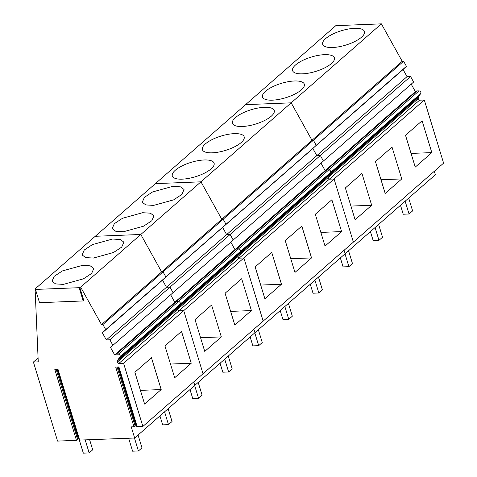 <?xml version="1.0" encoding="UTF-8"?>
<svg xmlns="http://www.w3.org/2000/svg" width="477" height="477" viewBox="0 0 477 477"><rect width="100%" height="100%" fill="white"/><g stroke="black" fill="none" stroke-linecap="round" stroke-linejoin="round"><path stroke-width="0.72" d="M128.647 438.268L132.6 451.188L138.419 450.956L141.967 447.849L138.056 435.054M138.419 450.956L134.466 438.035M159.932 415.902L162.669 424.864L168.488 424.631L172.042 421.519L168.125 408.723M168.488 424.631L164.577 411.83M190.001 389.572L192.738 398.533L198.557 398.301L202.111 395.194L198.199 382.393M198.557 398.301L194.646 385.505M220.07 363.241L222.813 372.203L228.632 371.971L232.18 368.864L228.268 356.069M228.632 371.971L224.715 359.175M250.145 336.917L252.882 345.879L258.701 345.646L262.255 342.534L258.337 329.738M258.701 345.646L254.79 332.845M280.214 310.587L282.956 319.548L288.77 319.316L292.323 316.209L288.412 303.408M288.77 319.316L284.858 306.52M310.283 284.256L313.025 293.218L318.845 292.991L322.392 289.879L318.481 277.083M318.845 292.991L314.933 280.19M340.357 257.932L343.094 266.893L348.914 266.661L352.467 263.548L348.556 250.753M348.914 266.661L345.002 253.859M370.426 231.601L373.169 240.563L378.982 240.33L382.536 237.224L378.625 224.423M378.982 240.33L375.071 227.535M400.501 205.271L403.238 214.233L409.057 214.006L412.611 210.894L408.694 198.098M409.057 214.006L405.146 201.205M79.367 440.17L83.338 453.15L89.157 452.917L92.705 449.811L89.652 439.818M85.204 439.991L89.157 452.917M57.687 369.401L79.301 440.092L134.657 438.023L194.801 385.368L193.74 381.898L194.801 385.368L254.945 332.713L253.883 329.243L254.945 332.713L345.157 253.728L344.096 250.258L345.157 253.728L435.37 174.743L434.308 171.273M78.884 438.739L78.282 438.762A0.948 0.322 163 0 0 77.447 438.959M77.465 439.621L76.475 440.343L54.825 369.514L58.021 369.389L79.677 440.211M118.582 366.98L136.792 426.527L142.885 426.42L353.385 242.125L334.085 178.988L329.333 179.179A1.181 0.882 48.8 0 1 327.997 177.677L328.182 176.407A4.728 3.524 48.8 0 1 328.707 175.065L118.213 359.36L120.013 356.844A1.711 1.276 -131.2 0 0 119.906 355.15A1.711 1.276 -131.2 0 0 118.314 354.178L116.328 354.178A3.369 2.51 -131.2 0 0 114.939 354.673A3.369 2.51 -131.2 0 0 114.683 354.948L110.461 347.363L112.918 345.324L109.841 339.791L106.329 339.928L102.37 332.815L105.721 329.607L102.895 324.533L101.5 324.587L80.673 287.136L79.11 287.691L35.477 289.426L36.067 288.907L35.095 288.949L38.249 361.858L33.402 362.049L57.568 441.094L76.475 440.343M112.918 345.324L173.062 292.663L169.985 287.136L166.473 287.273L162.514 280.154L165.859 276.946L163.039 271.872L161.637 271.932L140.816 234.475L95.239 236.288L335.808 25.663L381.385 23.85L402.206 61.3L403.608 61.247L406.428 66.321L403.083 69.529L407.042 76.648L410.554 76.505L413.631 82.038L323.418 161.023L320.341 155.49L316.829 155.633L312.87 148.514L316.215 145.306L313.395 140.232L311.994 140.286L291.173 102.835L245.595 104.648L291.173 102.835L381.385 23.85M174.803 302.257L170.647 294.78L174.803 302.257M142.885 426.42L123.585 363.289L183.728 310.634L203.029 373.765L183.728 310.634L243.872 257.974L263.173 321.11L243.872 257.974L334.085 178.988L353.385 242.125L443.598 163.14L424.297 100.003L419.545 100.194A1.181 0.882 48.8 0 1 418.21 98.691L177.641 309.323L178.35 306.705L180.157 304.183C180.556 302.829 179.99 301.941 178.458 301.524L176.472 301.524L174.82 302.293A3.369 2.51 -131.2 0 1 175.077 302.019L114.939 354.673M424.297 100.003L334.085 178.988L329.333 179.179L239.12 258.164L243.872 257.974L239.12 258.164A1.181 0.882 -131.2 0 1 237.779 256.662L237.969 255.392A4.728 3.524 -131.2 0 1 238.494 254.05L240.295 251.528L237.969 255.392L237.779 256.662L239.12 258.164L178.976 310.819L183.728 310.634L178.976 310.819A1.181 0.882 -131.2 0 1 177.641 309.323L178.976 310.819L118.833 363.48L123.585 363.289M134.657 438.023L131.253 426.885L133.965 426.778L115.72 367.093L118.922 366.962L137.167 426.647M418.21 98.691L418.395 97.421A4.728 3.524 48.8 0 1 418.919 96.08L328.707 175.065L330.513 172.543A1.711 1.276 -131.2 0 0 330.4 170.855A1.711 1.276 -131.2 0 0 328.814 169.878A1.711 1.276 48.8 0 1 330.4 170.855A1.711 1.276 48.8 0 1 330.513 172.543L180.157 304.183L178.35 306.705A4.728 3.524 -131.2 0 0 177.826 308.053L177.641 309.323L117.497 361.977A1.181 0.882 -131.2 0 0 118.833 363.48M117.497 361.977L117.682 360.707A4.728 3.524 -131.2 0 1 118.213 359.36M79.707 287.172L83.761 300.432L83.165 300.951L79.11 287.691M33.402 362.049L38.082 357.953M136.374 425.174L135.772 425.198A0.948 0.322 163 0 0 134.937 425.401M134.955 426.056L133.965 426.778M35.095 288.949L95.239 236.288L140.816 234.475L200.96 181.82L155.383 183.633L200.96 181.82L291.173 102.835L311.994 140.286L402.206 61.3M80.673 287.136L140.816 234.475L161.637 271.932L221.781 219.271L200.96 181.82L221.781 219.271L311.994 140.286L313.395 140.232L403.608 61.247M62.427 270.906L54.199 276.32L52.017 281.269L55.594 283.916L63.369 284.381L83.415 278.848L91.644 273.434L93.826 268.485L90.248 265.832L82.473 265.373L62.427 270.906M92.502 244.576L84.268 249.99L82.092 254.939L85.669 257.592L93.444 258.051L113.484 252.518L121.713 247.104L123.895 242.155L120.317 239.508L112.542 239.043L92.502 244.576M101.5 324.587L161.637 271.932L163.039 271.872L223.182 219.217L221.781 219.271L223.182 219.217L313.395 140.232L316.215 145.306L406.428 66.321M102.895 324.533L163.039 271.872L165.859 276.946L226.003 224.291L223.182 219.217L226.003 224.291L403.083 69.529M105.721 329.607L312.87 148.514L316.829 155.633L407.042 76.648M102.37 332.815L162.514 280.154L166.473 287.273L226.617 234.618L222.658 227.499L226.617 234.618L316.829 155.633L320.341 155.49L410.554 76.505M106.329 339.928L166.473 287.273L169.985 287.136L230.129 234.475L226.617 234.618L230.129 234.475L320.341 155.49L323.418 161.023L233.205 240.009L230.129 234.475L233.205 240.009L173.062 292.663L169.985 287.136L109.841 339.791M151.453 357.726L161.184 389.554L144.609 404.067L134.878 372.233L151.453 357.726M191.253 363.23L181.522 331.396L164.947 345.908L174.677 377.736L191.253 363.23L170.498 364.052M35.477 289.426L39.531 302.692L83.165 300.951M161.184 389.554L140.423 390.383M234.946 249.602L230.79 242.125L234.946 249.602M325.177 170.653A3.369 2.51 -131.2 0 1 325.433 170.372A3.369 2.51 48.8 0 1 326.823 169.884A3.369 2.51 -131.2 0 0 325.433 170.372L415.646 91.387A3.369 2.51 48.8 0 1 417.041 90.898L419.027 90.892L238.601 248.863A1.711 1.276 -131.2 0 1 240.187 249.841A1.711 1.276 -131.2 0 1 240.295 251.528C240.7 250.169 240.134 249.28 238.601 248.863L236.61 248.869L234.964 249.638A3.369 2.51 -131.2 0 1 235.221 249.358L175.077 302.019A3.369 2.51 -131.2 0 1 176.472 301.524L116.328 354.178M120.013 356.844L180.157 304.183A1.711 1.276 -131.2 0 0 180.044 302.496A1.711 1.276 -131.2 0 0 178.458 301.524L176.472 301.524L236.61 248.869A3.369 2.51 -131.2 0 0 235.221 249.358L325.433 170.372M122.571 218.251L114.343 223.665L112.161 228.608L115.738 231.262L123.513 231.727L143.559 226.187L151.787 220.773L153.964 215.831L150.386 213.177L142.617 212.712L122.571 218.251M152.64 191.921L144.412 197.335L142.229 202.284L145.813 204.931L153.582 205.396L173.628 199.863L181.856 194.449L184.039 189.5L180.461 186.847L172.686 186.388L152.64 191.921M211.591 305.065L221.322 336.899L204.752 351.412L195.015 319.578L211.591 305.065M251.397 310.569L241.666 278.741L225.09 293.248L234.821 325.081L251.397 310.569L230.635 311.398M221.322 336.899L200.567 337.722M118.314 354.178L238.601 248.863L236.61 248.869L326.823 169.884L328.814 169.878L326.823 169.884L417.041 90.898M325.159 170.617L321.003 163.14L325.159 170.617M203.697 173.533A21.859 7.513 163 0 1 172.304 175.953A21.859 7.513 163 0 1 182.715 165.591A21.859 7.513 163 0 1 214.107 163.17A21.859 7.513 163 0 1 203.697 173.533M233.772 147.202A21.859 7.513 163 0 1 202.373 149.623A21.859 7.513 163 0 1 212.784 139.266A21.859 7.513 163 0 1 244.182 136.845A21.859 7.513 163 0 1 233.772 147.202M242.853 112.936A21.859 7.513 163 0 1 274.251 110.515A21.859 7.513 163 0 1 263.841 120.878A21.859 7.513 163 0 1 232.448 123.299A21.859 7.513 163 0 1 242.853 112.936M271.735 252.411L281.466 284.244L264.89 298.751L255.159 266.923L271.735 252.411M311.541 257.914L301.804 226.08L285.234 240.593L294.965 272.427L311.541 257.914L290.779 258.737M341.61 231.583L331.879 199.756L315.303 214.262L325.034 246.096L341.61 231.583L320.848 232.412M281.466 284.244L260.71 285.067M419.027 90.892A1.711 1.276 48.8 0 1 420.613 91.87A1.711 1.276 48.8 0 1 420.726 93.558L330.513 172.543L328.707 175.065A4.728 3.524 -131.2 0 0 328.182 176.407L327.997 177.677A1.181 0.882 -131.2 0 0 329.333 179.179L419.545 100.194M415.372 91.632L411.216 84.155M418.919 96.08L420.726 93.558M293.91 94.547A21.859 7.513 163 0 1 262.517 96.968A21.859 7.513 163 0 1 272.927 86.605A21.859 7.513 163 0 1 304.32 84.185A21.859 7.513 163 0 1 293.91 94.547M323.984 68.217A21.859 7.513 163 0 1 292.586 70.638A21.859 7.513 163 0 1 302.996 60.281A21.859 7.513 163 0 1 334.395 57.86A21.859 7.513 163 0 1 323.984 68.217M333.065 33.95A21.859 7.513 163 0 1 364.464 31.53A21.859 7.513 163 0 1 354.053 41.893A21.859 7.513 163 0 1 322.661 44.313A21.859 7.513 163 0 1 333.065 33.95M361.948 173.425L371.678 205.259L355.109 219.766L345.372 187.938L361.948 173.425M401.753 178.929L392.016 147.095L375.447 161.608L385.177 193.441L401.753 178.929L380.992 179.751M431.822 152.598L422.091 120.77L405.516 135.277L415.246 167.111L431.822 152.598L411.061 153.427M371.678 205.259L350.923 206.082M57.085 369.425L78.282 438.762M418.395 97.421L117.682 360.707M117.98 367.004L135.772 425.198M56.197 369.46L77.679 439.734M117.092 367.04L135.17 426.17"/></g></svg>
